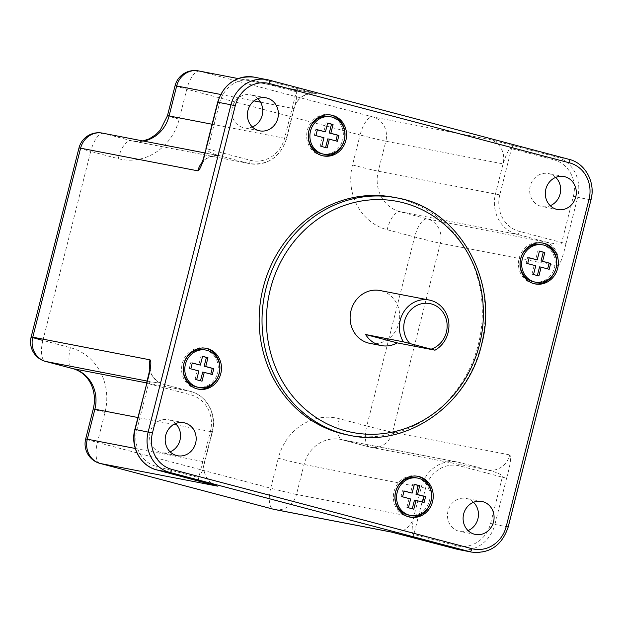 <?xml version="1.0" encoding="UTF-8"?>
<svg xmlns="http://www.w3.org/2000/svg" width="623" height="623" viewBox="0 0 623 623"><rect width="100%" height="100%" fill="white"/><g stroke="black" fill="none" stroke-linecap="round" stroke-linejoin="round"><path stroke-width="0.47" stroke-dasharray="3.12 2.34" d="M347.774 434.979A121.041 111.221 100.9 0 0 478.308 344.558A121.041 111.221 100.9 0 0 393.705 197.289M473.511 502.278A16.813 15.45 100.9 0 0 466.152 498.408A16.813 15.45 100.9 0 0 448.023 510.969A16.813 15.45 100.9 0 0 459.774 531.419A16.813 15.45 100.9 0 0 468.044 530.57M175.6 423.57A16.813 15.45 100.9 0 0 168.241 419.692A16.813 15.45 100.9 0 0 150.112 432.253A16.813 15.45 100.9 0 0 161.863 452.711A16.813 15.45 100.9 0 0 170.134 451.854M257.805 98.683A16.813 15.45 100.9 0 0 250.446 94.813A16.813 15.45 100.9 0 0 232.317 107.374A16.813 15.45 100.9 0 0 244.068 127.824A16.813 15.45 100.9 0 0 252.338 126.975M555.716 177.391A16.813 15.45 100.9 0 0 548.357 173.521A16.813 15.45 100.9 0 0 530.228 186.082A16.813 15.45 100.9 0 0 541.979 206.532A16.813 15.45 100.9 0 0 550.249 205.683M147.121 381.058L157.783 382.904C151.179 381.58 148.095 381.837 148.531 383.69L190.965 394.896A30.262 27.809 -79.1 0 1 210.434 431.334L198.729 477.607L202.615 470.529L204.531 461.845A20.177 18.534 100.9 0 0 215.465 485.457M100.077 463.434A20.177 7.943 -75.2 0 1 97.414 442.423L104.999 412.442A53.796 49.435 100.9 0 0 70.383 347.673L42.894 340.407L90.717 151.412L118.206 158.67A53.796 49.435 100.9 0 0 179.206 119.164L186.791 89.182L360.102 134.973L352.517 164.955A53.796 49.435 100.9 0 0 387.132 229.723L414.622 236.989L366.799 425.984L339.309 418.726A53.796 49.435 100.9 0 0 278.302 458.232L270.717 488.206L97.414 442.423A20.177 0.491 14.2 0 1 85.67 438.981M175.055 85.748A20.177 0.491 14.2 0 0 186.791 89.182A20.177 7.943 104.8 0 1 199.555 71.147L372.866 116.937A20.177 7.943 104.8 0 0 360.102 134.973A20.177 0.491 -165.8 0 0 385.847 141.226L378.262 171.2A33.626 30.893 100.9 0 0 399.896 211.68L427.386 218.946A20.177 7.943 104.8 0 0 414.622 236.989A20.177 0.491 -165.8 0 0 440.368 243.235L392.545 432.237A20.177 0.491 -165.8 0 1 366.799 425.984A20.177 7.943 -75.2 0 0 369.462 447.003A20.177 7.943 -75.2 0 0 369.665 447.049L342.175 439.783A33.626 30.893 100.9 0 0 340.306 439.363A33.626 30.893 100.9 0 0 304.047 464.478L296.462 494.46A20.177 0.491 -165.8 0 1 270.717 488.206A20.177 7.943 -75.2 0 0 273.178 509.162M339.309 418.726A20.177 7.943 -75.2 0 0 341.972 439.737L369.462 447.003A20.177 20.177 0 0 0 370.786 447.306A20.177 18.534 -79.1 0 1 369.665 447.049L486.898 469.703A20.177 18.534 100.9 0 0 488.019 469.96L488.019 469.96A20.177 18.534 100.9 0 0 509.778 454.891C511.467 456.83 510.408 464.594 506.608 478.207L502.317 477.163C503.376 475.777 500.425 473.924 493.471 471.611L486.898 469.703L370.786 447.306A20.177 18.534 -79.1 0 0 392.545 432.237L509.778 454.891M565.98 243.585C562.756 257.642 559.968 265.079 557.601 265.889L440.368 243.235A20.177 18.534 -79.1 0 0 427.386 218.946L550.67 242.986C558.255 244.504 561.93 244.348 561.689 242.542L519.255 231.335A30.262 27.809 -79.1 0 1 499.786 194.898L511.491 148.624C510.159 147.433 508.119 150.345 505.362 157.385L503.08 163.88A20.177 18.534 100.9 0 0 490.099 139.591L556.051 156.832A33.626 30.893 -79.1 0 1 577.685 197.312L590.713 199.827A33.626 30.893 100.9 0 0 569.079 159.348L556.051 156.832A3.364 1.324 104.8 0 0 553.925 159.838A30.262 27.809 -79.1 0 1 573.394 196.268L561.689 242.542L565.98 243.585L577.685 197.312L573.394 196.268M254.184 77.143A33.626 30.893 -79.1 0 1 256.053 77.564L316.796 93.8L199.555 71.147A20.177 18.534 -79.1 0 0 198.441 70.89M260.5 102.156L293.916 108.612L296.377 99.999L296.353 91.783L284.641 138.057A30.262 27.809 -79.1 0 1 250.329 160.282L207.903 149.068C206.688 150.439 209.094 152.191 215.122 154.317L220.713 156.023A20.177 18.534 100.9 0 0 219.592 155.766L219.592 155.766A20.177 18.534 100.9 0 0 202.078 162.424M78.973 147.97A20.177 0.491 14.2 0 0 90.717 151.412A20.177 7.943 104.8 0 1 103.48 133.369L220.713 156.023L248.203 163.288A3.364 1.324 -75.2 0 0 250.329 160.282M42.894 340.407A20.177 7.943 -75.2 0 0 45.557 361.426M274.704 509.528A20.177 18.534 -79.1 0 0 296.462 494.46L413.695 517.113L412.73 523.328C411.686 531.146 412.068 534.853 413.867 534.448L425.571 488.175A30.262 27.809 -79.1 0 1 459.891 465.949L502.317 477.163L490.613 523.437A30.262 27.809 -79.1 0 1 456.301 545.655L413.867 534.448A3.364 1.324 -75.2 0 0 414.279 537.937M369.805 343.351A26.898 24.718 100.9 0 0 398.813 323.259A26.898 24.718 100.9 0 0 380.014 290.528M417.246 476.198A20.8 19.111 100.9 0 0 416.468 476.034A20.8 19.111 100.9 0 0 394.04 491.57A20.8 19.111 100.9 0 0 408.571 516.872A20.8 19.111 100.9 0 0 409.358 517.004M416.125 477.786A19.009 17.467 -79.1 0 1 429.411 500.915A19.009 17.467 -79.1 0 1 408.914 515.112M404.039 491.08L402.505 490.675L401.017 496.539L409.085 498.673L406.858 507.472L412.27 508.789M414.334 484.414L412.8 484.009L410.573 492.809M414.466 500.098L422.558 502.122M413.804 509.193L412.239 508.89M408.423 507.776L406.858 507.472M410.65 498.976L409.085 498.673M402.583 496.843L401.017 496.539M404.07 490.979L402.505 490.675M414.365 484.312L412.8 484.009M424.099 502.527L422.534 502.224M542.337 242.978A20.8 19.111 100.9 0 0 541.558 242.806A20.8 19.111 100.9 0 0 518.982 258.973A20.8 19.111 100.9 0 0 532.509 283.387A20.8 19.111 100.9 0 0 533.662 283.652A20.8 19.111 100.9 0 0 534.448 283.784M541.216 244.566A19.009 17.467 -79.1 0 1 542.275 244.808A19.009 17.467 -79.1 0 1 554.641 267.119A19.009 17.467 -79.1 0 1 534.004 281.892M539.557 266.87L547.656 268.902M529.129 257.86L527.595 257.455L526.108 263.319L534.176 265.453L531.956 274.252L537.361 275.568M539.425 251.194L537.89 250.789L535.663 259.589M549.19 269.307L547.625 269.004M538.895 275.973L537.33 275.67M533.514 274.548L531.956 274.252M535.741 265.756L534.176 265.453M527.673 263.622L526.108 263.319M529.161 257.758L527.595 257.455M539.456 251.092L537.89 250.789M330.564 114.967A20.8 19.111 100.9 0 0 329.785 114.796A20.8 19.111 100.9 0 0 307.357 130.332A20.8 19.111 100.9 0 0 321.889 155.633A20.8 19.111 100.9 0 0 322.675 155.766M329.442 116.556A19.009 17.467 -79.1 0 1 342.728 139.677A19.009 17.467 -79.1 0 1 322.231 153.881M327.651 123.183L326.117 122.778L323.89 131.57M327.784 138.859L335.875 140.884M317.356 129.849L315.822 129.444L314.335 135.308L322.403 137.442L320.183 146.234L325.588 147.55M327.682 123.074L326.117 122.778M337.417 141.296L335.852 140.993M327.122 147.963L325.556 147.659M321.741 146.537L320.183 146.234M323.968 137.738L322.403 137.442M315.9 135.612L314.335 135.308M317.387 129.74L315.822 129.444M205.473 348.187A20.8 19.111 100.9 0 0 204.694 348.016A20.8 19.111 100.9 0 0 182.111 364.182A20.8 19.111 100.9 0 0 195.645 388.596A20.8 19.111 100.9 0 0 196.798 388.861A20.8 19.111 100.9 0 0 197.584 388.993M204.352 349.776A19.009 17.467 -79.1 0 1 205.403 350.017A19.009 17.467 -79.1 0 1 217.77 372.328A19.009 17.467 -79.1 0 1 197.141 387.101M192.266 363.069L190.731 362.664L189.244 368.528L197.312 370.662L195.085 379.462L200.489 380.778M202.561 356.403L201.027 355.998L198.799 364.798M202.693 372.079L210.784 374.112M190.809 368.832L189.244 368.528M198.877 370.965L197.312 370.662M192.297 362.968L190.731 362.664M202.584 356.301L201.027 355.998M212.326 374.516L210.761 374.213M202.031 381.183L200.466 380.879M196.65 379.765L195.085 379.462M199.165 481.104A3.364 1.324 104.8 0 1 198.729 477.607L156.295 466.393A30.262 27.809 -79.1 0 1 136.826 429.963L148.531 383.69L146.576 383.114M205.94 148.5L207.903 149.068L219.608 102.795A30.262 27.809 -79.1 0 1 253.919 80.577L296.353 91.783A3.364 1.324 104.8 0 1 298.479 88.778M513.625 145.618A3.364 1.324 -75.2 0 0 511.491 148.624L553.925 159.838M456.301 545.655A3.364 1.324 -75.2 0 0 456.706 549.151M471.666 552.11A33.626 30.893 100.9 0 0 507.924 526.996L590.986 199.866M508.197 527.027L494.903 524.473A33.626 30.893 -79.1 0 1 458.645 549.595M269.144 80.102L256.053 77.564A3.364 1.324 104.8 0 0 253.919 80.577M156.295 466.393A3.364 1.324 -75.2 0 0 156.739 469.898M136.826 429.963L134.864 429.387M146.631 382.911L190.482 391.392L162.992 384.126A20.177 18.534 -79.1 0 1 149.738 369.307M150.127 368.364L151.327 373.792L153.149 377.156L158.102 381.961L163.008 384.126L190.521 391.4C206.797 395.231 217.201 414.669 212.388 431.903L212.124 431.871A33.626 30.893 -79.1 0 0 190.482 391.392A3.364 1.324 104.8 0 1 190.521 391.4A3.364 1.324 104.8 0 1 190.965 394.896M216.781 485.823C212.731 484.702 209.196 481.626 206.174 476.611C203.744 472.974 203.698 465.046 204.204 463.971L212.388 431.903L210.434 431.334M135.253 448.459L204.531 461.845L212.124 431.871L176.963 425.073M173.77 424.458L137.87 417.519M506.608 478.207L494.903 524.473L490.613 523.437M557.601 265.889A20.177 18.534 -79.1 0 0 544.619 241.599L517.129 234.341A33.626 30.893 -79.1 0 1 495.495 193.854L503.08 163.88L385.847 141.226A20.177 18.534 -79.1 0 0 372.866 116.937L490.099 139.591M219.608 102.795L217.653 102.227M212.077 124.242L286.331 138.594L293.916 108.612A20.177 18.534 -79.1 0 1 315.674 93.543L315.674 93.543A20.177 18.534 -79.1 0 1 316.796 93.8M220.604 94.447L254.013 100.903M102.359 133.112A20.177 18.534 -79.1 0 1 103.48 133.369L130.97 140.627L248.203 163.288A33.626 30.893 -79.1 0 0 250.072 163.709A33.626 30.893 -79.1 0 0 286.331 138.594L284.641 138.057M118.206 158.67A20.177 7.943 104.8 0 1 130.97 140.627A33.626 30.893 100.9 0 0 132.831 141.055A33.626 30.893 100.9 0 0 143.57 141.078M70.383 347.673A20.177 7.943 -75.2 0 0 72.844 368.629M104.999 412.442A20.177 0.491 14.2 0 1 93.255 409M179.206 119.164A20.177 0.491 14.2 0 1 167.462 115.73M352.517 164.955A20.177 0.491 -165.8 0 0 378.262 171.2L499.786 194.898M387.132 229.723A20.177 7.943 104.8 0 1 399.896 211.68L517.129 234.341A3.364 1.324 -75.2 0 0 519.255 231.335M391.945 532.182A20.177 18.534 -79.1 0 0 413.695 517.113L421.288 487.131A33.626 30.893 -79.1 0 1 457.547 462.017A33.626 30.893 -79.1 0 1 459.408 462.445L486.898 469.703M486.96 469.719L457.547 462.017L341.972 439.737A20.177 7.943 -75.2 0 0 342.175 439.783L459.408 462.445A3.364 1.324 104.8 0 1 459.447 462.453A3.364 1.324 104.8 0 1 459.891 465.949M278.302 458.232A20.177 0.491 -165.8 0 0 304.047 464.478L425.571 488.175M350.64 435.532A121.041 111.221 100.9 0 0 481.174 345.111A121.041 111.221 100.9 0 0 396.571 197.841M481.781 501.429L466.152 498.408M475.404 534.441L459.774 531.419M183.871 422.713L168.241 419.692M177.493 455.732L161.863 452.711M266.083 97.834L250.446 94.813M259.698 130.846L244.068 127.824M563.986 176.543L548.357 173.521M557.608 209.554L541.979 206.532M142.986 140.962L132.831 141.055L250.072 163.709C268.155 165.43 280.334 157.066 286.603 138.633L294.64 106.58C294.749 107.024 295.022 101.915 302.7 96.261C309.14 93.388 313.462 92.484 315.674 93.543L238.142 78.56M202.008 163.312L205.177 159.605L208.97 157.136L217.575 155.501L219.592 155.766L204.85 152.915M408.571 516.872L410.136 517.176M416.468 476.034L418.025 476.338M533.662 283.652L535.227 283.948M541.558 242.806L543.124 243.11M329.785 114.796L331.343 115.099M321.889 155.633L323.454 155.937M204.694 348.016L206.252 348.319M196.798 388.861L198.363 389.165"/><path stroke-width="0.93" d="M493.533 521.879A16.813 15.45 100.9 0 0 481.781 501.429A16.813 15.45 100.9 0 0 463.652 513.983A16.813 15.45 100.9 0 0 475.404 534.441A16.813 15.45 100.9 0 0 493.533 521.879M195.622 443.171A16.813 15.45 100.9 0 0 183.871 422.713A16.813 15.45 100.9 0 0 165.741 435.275A16.813 15.45 100.9 0 0 177.493 455.732A16.813 15.45 100.9 0 0 195.622 443.171M277.835 118.284A16.813 15.45 100.9 0 0 266.083 97.834A16.813 15.45 100.9 0 0 247.954 110.388A16.813 15.45 100.9 0 0 259.698 130.846A16.813 15.45 100.9 0 0 277.835 118.284M575.738 197A16.813 15.45 100.9 0 0 563.986 176.543A16.813 15.45 100.9 0 0 545.857 189.104A16.813 15.45 100.9 0 0 557.608 209.554A16.813 15.45 100.9 0 0 575.738 197M396.571 197.841L393.705 197.289A121.041 111.221 100.9 0 0 263.171 287.717A121.041 111.221 100.9 0 0 347.774 434.979L350.64 435.532C406.5 447.789 467.577 405.456 481.447 345.15C499.662 280.334 458.037 207.817 396.571 197.841A121.041 111.221 100.9 0 0 266.037 288.27A121.041 111.221 100.9 0 0 350.64 435.532M395.597 491.874A20.8 19.111 100.9 0 0 410.136 517.176A20.8 19.111 100.9 0 0 432.564 501.64A20.8 19.111 100.9 0 0 418.025 476.338A20.8 19.111 100.9 0 0 395.597 491.874M534.075 283.683A20.8 19.111 100.9 0 0 535.227 283.948A20.8 19.111 100.9 0 0 557.803 267.789A20.8 19.111 100.9 0 0 544.276 243.375A20.8 19.111 100.9 0 0 543.124 243.11A20.8 19.111 100.9 0 0 520.54 259.277A20.8 19.111 100.9 0 0 534.075 283.683M345.882 140.401A20.8 19.111 100.9 0 0 331.343 115.099A20.8 19.111 100.9 0 0 308.915 130.635A20.8 19.111 100.9 0 0 323.454 155.937A20.8 19.111 100.9 0 0 345.882 140.401M207.412 348.584A20.8 19.111 100.9 0 0 206.252 348.319A20.8 19.111 100.9 0 0 183.676 364.486A20.8 19.111 100.9 0 0 197.211 388.9A20.8 19.111 100.9 0 0 198.363 389.165A20.8 19.111 100.9 0 0 220.939 372.998A20.8 19.111 100.9 0 0 207.412 348.584M430.976 501.219A19.009 17.467 100.9 0 0 417.69 478.09A19.009 17.467 100.9 0 0 397.194 492.295A19.009 17.467 100.9 0 0 410.479 515.416A19.009 17.467 100.9 0 0 430.976 501.219M413.804 509.193L416.032 500.394L424.099 502.527L425.579 496.663L417.511 494.53L419.738 485.73L414.365 484.312L412.138 493.112L404.07 490.979L402.583 496.843L410.65 498.976L408.423 507.776L413.804 509.193M543.832 245.112A19.009 17.467 100.9 0 0 542.781 244.87A19.009 17.467 100.9 0 0 522.144 259.643A19.009 17.467 100.9 0 0 534.511 281.954A19.009 17.467 100.9 0 0 535.57 282.196A19.009 17.467 100.9 0 0 556.199 267.423A19.009 17.467 100.9 0 0 543.832 245.112M550.67 263.443L542.602 261.31L544.829 252.51L539.456 251.092L537.228 259.884L529.161 257.758L527.673 263.622L535.741 265.756L533.514 274.548L538.895 275.973L541.122 267.174L549.19 269.307L550.67 263.443L541.044 261.006L543.272 252.206L539.425 251.194M310.511 131.056A19.009 17.467 100.9 0 0 323.796 154.177A19.009 17.467 100.9 0 0 344.293 139.98A19.009 17.467 100.9 0 0 331.008 116.859A19.009 17.467 100.9 0 0 310.511 131.056M327.682 123.074L325.455 131.874L317.387 129.74L315.9 135.612L323.968 137.738L321.741 146.537L327.122 147.963L329.349 139.163L337.417 141.296L338.896 135.425L330.829 133.299L333.056 124.499L327.682 123.074M197.647 387.163A19.009 17.467 100.9 0 0 198.706 387.405A19.009 17.467 100.9 0 0 219.335 372.632A19.009 17.467 100.9 0 0 206.968 350.321A19.009 17.467 100.9 0 0 205.917 350.079A19.009 17.467 100.9 0 0 185.28 364.852A19.009 17.467 100.9 0 0 197.647 387.163M190.809 368.832L198.877 370.965L196.65 379.765L202.031 381.183L204.258 372.383L212.326 374.516L213.806 368.652L205.738 366.519L207.965 357.719L202.584 356.301L200.365 365.101L192.297 362.968L190.809 368.832M468.044 530.57A16.813 15.45 100.9 0 0 477.903 518.858A16.813 15.45 100.9 0 0 473.511 502.278M170.134 451.854A16.813 15.45 100.9 0 0 179.992 440.15A16.813 15.45 100.9 0 0 175.6 423.57M252.338 126.975A16.813 15.45 100.9 0 0 262.197 115.263A16.813 15.45 100.9 0 0 257.805 98.683M550.249 205.683A16.813 15.45 100.9 0 0 560.108 193.979A16.813 15.45 100.9 0 0 555.716 177.391M456.706 549.151A3.364 1.324 -75.2 0 0 456.737 549.159A3.364 1.324 -75.2 0 0 456.776 549.167L390.823 531.925L273.59 509.271L100.28 463.481L217.513 486.135L156.77 469.906L169.799 472.421L469.804 551.682A33.626 30.893 100.9 0 0 471.666 552.11C489.756 553.824 501.928 545.468 508.197 527.027L590.986 199.866C595.79 182.625 585.386 163.195 569.111 159.356A3.364 1.324 -75.2 0 0 569.079 159.348L269.144 80.102M216.602 485.769L156.739 469.898C140.463 466.059 130.059 446.621 134.864 429.387L146.849 383.153C150.711 369.221 151.763 361.449 150.011 359.837L32.778 337.183L80.601 148.181L197.841 170.834C200.302 169.705 203.098 162.268 206.213 148.531L217.925 102.258L230.954 104.773L148.165 431.941A33.626 30.893 100.9 0 0 169.799 472.421A3.364 1.324 104.8 0 0 171.925 469.415L471.93 548.676A30.262 27.809 100.9 0 0 506.242 526.458L589.031 199.29A30.262 27.809 100.9 0 0 569.554 162.86L269.557 83.591A30.262 27.809 100.9 0 0 235.237 105.817L152.456 432.985A30.262 27.809 100.9 0 0 171.925 469.415M273.178 509.162A20.177 7.943 -75.2 0 0 273.38 509.225L100.077 463.434A20.177 20.177 0 0 1 85.67 438.981A20.177 0.491 14.2 0 1 87.298 439.192L135.253 448.459M100.077 463.434A20.177 7.943 -75.2 0 0 100.28 463.481A20.177 18.534 -79.1 0 1 87.298 439.192L94.883 409.218A33.626 30.893 100.9 0 0 73.249 368.73L45.759 361.472A20.177 18.534 -79.1 0 1 32.778 337.183A20.177 0.491 14.2 0 0 31.15 336.973L78.973 147.97A20.177 0.491 14.2 0 1 80.601 148.181A20.177 18.534 -79.1 0 1 102.359 133.112L204.85 152.915M274.704 509.528A20.177 20.177 0 0 1 273.38 509.225L273.38 509.225A20.177 7.943 -75.2 0 0 273.59 509.271A20.177 18.534 -79.1 0 0 274.704 509.528L391.945 532.182A20.177 18.534 -79.1 0 1 390.823 531.925M42.894 340.407A20.177 0.491 14.2 0 1 31.15 336.973A20.177 20.177 0 0 0 45.557 361.426L45.557 361.426A20.177 7.943 -75.2 0 0 45.759 361.472L147.121 381.058M142.986 140.962L149.356 138.797L155.89 134.56L160.22 130.176L167.462 115.73L175.055 85.748A20.177 0.491 14.2 0 1 176.683 85.958A20.177 18.534 -79.1 0 1 198.441 70.89L238.142 78.56M429.255 300.045L380.014 290.528A26.898 24.718 100.9 0 0 351.006 310.628A26.898 24.718 100.9 0 0 369.805 343.351L381.268 345.57A26.898 24.718 100.9 0 0 397.24 342.884L435.01 350.188A26.898 24.718 100.9 0 0 448.054 332.775A26.898 24.718 100.9 0 0 429.255 300.045A26.898 24.718 100.9 0 0 400.246 320.144A26.898 24.718 100.9 0 0 403.393 341.832L365.615 334.528A26.898 24.718 100.9 0 0 381.268 345.57M397.24 342.884L365.615 334.528M435.01 350.188L403.393 341.832M431.28 349.106A23.534 21.626 100.9 0 0 445.134 316.157A23.534 21.626 100.9 0 0 413.244 307.731A23.534 21.626 100.9 0 0 409.732 343.413M409.358 517.004A20.8 19.111 100.9 0 0 430.999 501.336A20.8 19.111 100.9 0 0 417.246 476.198M410.479 515.416L408.914 515.112A19.009 17.467 -79.1 0 1 395.628 491.991A19.009 17.467 -79.1 0 1 416.125 477.786L417.69 478.09M412.27 508.789L414.466 500.098L416.032 500.394M412.138 493.112L404.039 491.08M422.558 502.122L424.022 496.36L415.954 494.226L418.173 485.434L414.334 484.414M419.738 485.73L418.173 485.434M417.511 494.53L415.954 494.226M425.579 496.663L424.022 496.36M534.448 283.784A20.8 19.111 100.9 0 0 556.331 267.065A20.8 19.111 100.9 0 0 542.711 243.071A20.8 19.111 100.9 0 0 542.337 242.978M535.57 282.196L534.004 281.892A19.009 17.467 -79.1 0 1 532.953 281.651A19.009 17.467 -79.1 0 1 520.587 259.339A19.009 17.467 -79.1 0 1 541.216 244.566L542.781 244.87M547.656 268.902L549.112 263.14M537.361 275.568L539.557 266.87L541.122 267.174M537.228 259.884L529.129 257.86M542.602 261.31L541.044 261.006M544.829 252.51L543.272 252.206M322.675 155.766A20.8 19.111 100.9 0 0 344.317 140.097A20.8 19.111 100.9 0 0 330.564 114.967M323.796 154.177L322.231 153.881A19.009 17.467 -79.1 0 1 308.946 130.752A19.009 17.467 -79.1 0 1 329.442 116.556L331.008 116.859M335.875 140.884L337.339 135.129L329.271 132.995L331.498 124.195L327.651 123.183M325.588 147.55L327.784 138.859L329.349 139.163M325.455 131.874L317.356 129.849M333.056 124.499L331.498 124.195M330.829 133.299L329.271 132.995M338.896 135.425L337.339 135.129M197.584 388.993A20.8 19.111 100.9 0 0 219.467 372.274A20.8 19.111 100.9 0 0 205.847 348.28A20.8 19.111 100.9 0 0 205.473 348.187M198.706 387.405L197.141 387.101A19.009 17.467 -79.1 0 1 196.081 386.86A19.009 17.467 -79.1 0 1 183.715 364.548A19.009 17.467 -79.1 0 1 204.352 349.776L205.917 350.079M200.365 365.101L192.266 363.069M210.784 374.112L212.248 368.349L204.18 366.215L206.4 357.415L202.561 356.403M200.489 380.778L202.693 372.079L204.258 372.383M207.965 357.719L206.4 357.415M205.738 366.519L204.18 366.215M213.806 368.652L212.248 368.349M414.279 537.937A3.364 1.324 -75.2 0 0 414.303 537.945L391.945 532.182M414.311 537.945L458.645 549.595A33.626 30.893 -79.1 0 1 456.776 549.167L469.804 551.682A3.364 1.324 104.8 0 0 471.93 548.676M506.242 526.458L508.197 527.027M589.031 199.29L590.986 199.866M569.554 162.86A3.364 1.324 -75.2 0 0 569.111 159.356L269.113 80.094A3.364 1.324 -75.2 0 0 269.074 80.087A33.626 30.893 100.9 0 0 267.212 79.658A33.626 30.893 100.9 0 0 230.954 104.773L235.237 105.817M269.557 83.591A3.364 1.324 -75.2 0 0 269.113 80.094L254.184 77.143A33.626 30.893 -79.1 0 0 217.925 102.258L217.653 102.227C223.922 83.786 236.101 75.422 254.184 77.143M152.456 432.985L135.136 429.426L146.849 383.153M156.739 469.898A3.364 1.324 -75.2 0 0 156.77 469.906A33.626 30.893 -79.1 0 1 135.136 429.426L134.864 429.387M149.738 369.307A20.177 18.534 -79.1 0 1 150.011 359.837M146.631 382.911L73.249 368.73A20.177 7.943 -75.2 0 1 73.047 368.684L45.557 361.426M176.963 425.073L173.77 424.458M137.87 417.519L94.883 409.218A20.177 0.491 14.2 0 0 93.255 409C97.538 391.875 89.821 373.52 73.047 368.684A20.177 7.943 -75.2 0 1 72.844 368.629M215.465 485.457A20.177 18.534 100.9 0 0 217.513 486.135M212.077 124.242L169.098 115.94L176.683 85.958L220.604 94.447M254.013 100.903L260.5 102.156M143.57 141.078A33.626 30.893 100.9 0 0 169.098 115.94A20.177 0.491 14.2 0 0 167.462 115.73M206.213 148.531L202.008 163.312M202.078 162.424A20.177 18.534 100.9 0 0 197.841 170.834M270.327 289.313A117.685 108.129 100.9 0 0 346.053 430.991A117.685 108.129 100.9 0 0 479.492 344.574A117.685 108.129 100.9 0 0 403.766 202.888A117.685 108.129 100.9 0 0 270.327 289.313M150.127 368.364L146.576 383.114M102.359 133.112A20.177 20.177 0 0 0 78.973 147.97M85.67 438.981L93.255 409M198.441 70.89A20.177 20.177 0 0 0 175.055 85.748M205.94 148.492L217.653 102.227M458.645 549.595L471.666 552.11"/></g></svg>
